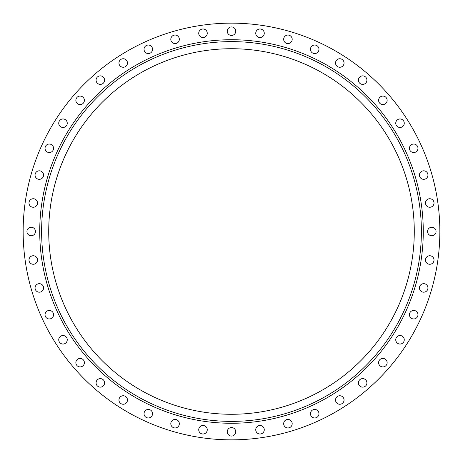 <?xml version="1.0" encoding="UTF-8"?>
<svg xmlns="http://www.w3.org/2000/svg" width="463" height="463" viewBox="0 0 463 463"><rect width="100%" height="100%" fill="white"/><g stroke="black" fill="none" stroke-linecap="round" stroke-linejoin="round"><path stroke-width="0.69" d="M26.941 231.5A4.26 4.26 0 0 1 31.2 227.24A4.26 4.26 0 0 1 35.46 231.5A4.26 4.26 0 0 1 31.2 235.76A4.26 4.26 0 0 1 26.941 231.5M28.978 202.997A4.26 4.26 0 0 1 33.238 198.731A4.26 4.26 0 0 1 37.503 202.997A4.26 4.26 0 0 1 33.238 207.256A4.26 4.26 0 0 1 28.978 202.997M35.049 175.066A4.26 4.26 0 0 1 39.314 170.806A4.26 4.26 0 0 1 43.574 175.066A4.26 4.26 0 0 1 39.314 179.331A4.26 4.26 0 0 1 35.049 175.066M45.038 148.293A4.26 4.26 0 0 1 49.298 144.034A4.26 4.26 0 0 1 53.563 148.293A4.26 4.26 0 0 1 49.298 152.553A4.26 4.26 0 0 1 45.038 148.293M58.737 123.21A4.26 4.26 0 0 1 62.997 118.95A4.26 4.26 0 0 1 67.257 123.21A4.26 4.26 0 0 1 62.997 127.47A4.26 4.26 0 0 1 58.737 123.21M75.863 100.332A4.26 4.26 0 0 1 80.122 96.072A4.26 4.26 0 0 1 84.388 100.332A4.26 4.26 0 0 1 80.122 104.592A4.26 4.26 0 0 1 75.863 100.332M96.072 80.122A4.26 4.26 0 0 1 100.332 75.863A4.26 4.26 0 0 1 104.592 80.122A4.26 4.26 0 0 1 100.332 84.388A4.26 4.26 0 0 1 96.072 80.122M118.95 62.997A4.26 4.26 0 0 1 123.21 58.737A4.26 4.26 0 0 1 127.47 62.997A4.26 4.26 0 0 1 123.21 67.257A4.26 4.26 0 0 1 118.95 62.997M144.034 49.298A4.26 4.26 0 0 1 148.293 45.038A4.26 4.26 0 0 1 152.553 49.298A4.26 4.26 0 0 1 148.293 53.563A4.26 4.26 0 0 1 144.034 49.298M170.806 39.314A4.26 4.26 0 0 1 175.066 35.049A4.26 4.26 0 0 1 179.331 39.314A4.26 4.26 0 0 1 175.066 43.574A4.26 4.26 0 0 1 170.806 39.314M198.731 33.238A4.26 4.26 0 0 1 202.997 28.978A4.26 4.26 0 0 1 207.256 33.238A4.26 4.26 0 0 1 202.997 37.503A4.26 4.26 0 0 1 198.731 33.238M227.24 31.2A4.26 4.26 0 0 1 231.5 26.941A4.26 4.26 0 0 1 235.76 31.2A4.26 4.26 0 0 1 231.5 35.46A4.26 4.26 0 0 1 227.24 31.2M255.744 33.238A4.26 4.26 0 0 1 260.003 28.978A4.26 4.26 0 0 1 264.269 33.238A4.26 4.26 0 0 1 260.003 37.503A4.26 4.26 0 0 1 255.744 33.238M283.669 39.314A4.26 4.26 0 0 1 287.934 35.049A4.26 4.26 0 0 1 292.194 39.314A4.26 4.26 0 0 1 287.934 43.574A4.26 4.26 0 0 1 283.669 39.314M310.447 49.298A4.26 4.26 0 0 1 314.707 45.038A4.26 4.26 0 0 1 318.966 49.298A4.26 4.26 0 0 1 314.707 53.563A4.26 4.26 0 0 1 310.447 49.298M335.53 62.997A4.26 4.26 0 0 1 339.79 58.737A4.26 4.26 0 0 1 344.05 62.997A4.26 4.26 0 0 1 339.79 67.257A4.26 4.26 0 0 1 335.53 62.997M358.408 80.122A4.26 4.26 0 0 1 362.668 75.863A4.26 4.26 0 0 1 366.928 80.122A4.26 4.26 0 0 1 362.668 84.388A4.26 4.26 0 0 1 358.408 80.122M378.612 100.332A4.26 4.26 0 0 1 382.878 96.072A4.26 4.26 0 0 1 387.137 100.332A4.26 4.26 0 0 1 382.878 104.592A4.26 4.26 0 0 1 378.612 100.332M395.743 123.21A4.26 4.26 0 0 1 400.003 118.95A4.26 4.26 0 0 1 404.263 123.21A4.26 4.26 0 0 1 400.003 127.47A4.26 4.26 0 0 1 395.743 123.21M409.437 148.293A4.26 4.26 0 0 1 413.702 144.034A4.26 4.26 0 0 1 417.962 148.293A4.26 4.26 0 0 1 413.702 152.553A4.26 4.26 0 0 1 409.437 148.293M419.426 175.066A4.26 4.26 0 0 1 423.686 170.806A4.26 4.26 0 0 1 427.951 175.066A4.26 4.26 0 0 1 423.686 179.331A4.26 4.26 0 0 1 419.426 175.066M425.497 202.997A4.26 4.26 0 0 1 429.762 198.731A4.26 4.26 0 0 1 434.022 202.997A4.26 4.26 0 0 1 429.762 207.256A4.26 4.26 0 0 1 425.497 202.997M427.54 231.5A4.26 4.26 0 0 1 431.8 227.24A4.26 4.26 0 0 1 436.059 231.5A4.26 4.26 0 0 1 431.8 235.76A4.26 4.26 0 0 1 427.54 231.5M425.497 260.003A4.26 4.26 0 0 1 429.762 255.744A4.26 4.26 0 0 1 434.022 260.003A4.26 4.26 0 0 1 429.762 264.269A4.26 4.26 0 0 1 425.497 260.003M419.426 287.934A4.26 4.26 0 0 1 423.686 283.669A4.26 4.26 0 0 1 427.951 287.934A4.26 4.26 0 0 1 423.686 292.194A4.26 4.26 0 0 1 419.426 287.934M409.437 314.707A4.26 4.26 0 0 1 413.702 310.447A4.26 4.26 0 0 1 417.962 314.707A4.26 4.26 0 0 1 413.702 318.966A4.26 4.26 0 0 1 409.437 314.707M395.743 339.79A4.26 4.26 0 0 1 400.003 335.53A4.26 4.26 0 0 1 404.263 339.79A4.26 4.26 0 0 1 400.003 344.05A4.26 4.26 0 0 1 395.743 339.79M378.612 362.668A4.26 4.26 0 0 1 382.878 358.408A4.26 4.26 0 0 1 387.137 362.668A4.26 4.26 0 0 1 382.878 366.928A4.26 4.26 0 0 1 378.612 362.668M358.408 382.878A4.26 4.26 0 0 1 362.668 378.612A4.26 4.26 0 0 1 366.928 382.878A4.26 4.26 0 0 1 362.668 387.137A4.26 4.26 0 0 1 358.408 382.878M335.53 400.003A4.26 4.26 0 0 1 339.79 395.743A4.26 4.26 0 0 1 344.05 400.003A4.26 4.26 0 0 1 339.79 404.263A4.26 4.26 0 0 1 335.53 400.003M310.447 413.702A4.26 4.26 0 0 1 314.707 409.437A4.26 4.26 0 0 1 318.966 413.702A4.26 4.26 0 0 1 314.707 417.962A4.26 4.26 0 0 1 310.447 413.702M283.669 423.686A4.26 4.26 0 0 1 287.934 419.426A4.26 4.26 0 0 1 292.194 423.686A4.26 4.26 0 0 1 287.934 427.951A4.26 4.26 0 0 1 283.669 423.686M28.978 260.003A4.26 4.26 0 0 1 33.238 255.744A4.26 4.26 0 0 1 37.503 260.003A4.26 4.26 0 0 1 33.238 264.269A4.26 4.26 0 0 1 28.978 260.003M35.049 287.934A4.26 4.26 0 0 1 39.314 283.669A4.26 4.26 0 0 1 43.574 287.934A4.26 4.26 0 0 1 39.314 292.194A4.26 4.26 0 0 1 35.049 287.934M45.038 314.707A4.26 4.26 0 0 1 49.298 310.447A4.26 4.26 0 0 1 53.563 314.707A4.26 4.26 0 0 1 49.298 318.966A4.26 4.26 0 0 1 45.038 314.707M58.737 339.79A4.26 4.26 0 0 1 62.997 335.53A4.26 4.26 0 0 1 67.257 339.79A4.26 4.26 0 0 1 62.997 344.05A4.26 4.26 0 0 1 58.737 339.79M75.863 362.668A4.26 4.26 0 0 1 80.122 358.408A4.26 4.26 0 0 1 84.388 362.668A4.26 4.26 0 0 1 80.122 366.928A4.26 4.26 0 0 1 75.863 362.668M96.072 382.878A4.26 4.26 0 0 1 100.332 378.612A4.26 4.26 0 0 1 104.592 382.878A4.26 4.26 0 0 1 100.332 387.137A4.26 4.26 0 0 1 96.072 382.878M118.95 400.003A4.26 4.26 0 0 1 123.21 395.743A4.26 4.26 0 0 1 127.47 400.003A4.26 4.26 0 0 1 123.21 404.263A4.26 4.26 0 0 1 118.95 400.003M144.034 413.702A4.26 4.26 0 0 1 148.293 409.437A4.26 4.26 0 0 1 152.553 413.702A4.26 4.26 0 0 1 148.293 417.962A4.26 4.26 0 0 1 144.034 413.702M170.806 423.686A4.26 4.26 0 0 1 175.066 419.426A4.26 4.26 0 0 1 179.331 423.686A4.26 4.26 0 0 1 175.066 427.951A4.26 4.26 0 0 1 170.806 423.686M198.731 429.762A4.26 4.26 0 0 1 202.997 425.497A4.26 4.26 0 0 1 207.256 429.762A4.26 4.26 0 0 1 202.997 434.022A4.26 4.26 0 0 1 198.731 429.762M255.744 429.762A4.26 4.26 0 0 1 260.003 425.497A4.26 4.26 0 0 1 264.269 429.762A4.26 4.26 0 0 1 260.003 434.022A4.26 4.26 0 0 1 255.744 429.762M227.24 431.8A4.26 4.26 0 0 1 231.5 427.54A4.26 4.26 0 0 1 235.76 431.8A4.26 4.26 0 0 1 231.5 436.059A4.26 4.26 0 0 1 227.24 431.8M421.382 231.5A189.882 189.882 0 0 1 231.5 421.382A189.882 189.882 0 0 1 41.618 231.5A189.882 189.882 0 0 1 231.5 41.618A189.882 189.882 0 0 1 421.382 231.5M439.85 231.5A208.35 208.35 0 0 1 231.5 439.85A208.35 208.35 0 0 1 23.15 231.5A208.35 208.35 0 0 1 231.5 23.15A208.35 208.35 0 0 1 439.85 231.5M48.719 231.5A182.781 182.781 0 0 1 231.5 48.719A182.781 182.781 0 0 1 414.281 231.5A182.781 182.781 0 0 1 231.5 414.281A182.781 182.781 0 0 1 48.719 231.5M39.725 231.5A191.775 191.775 0 0 1 231.5 39.725A191.775 191.775 0 0 1 423.275 231.5A191.775 191.775 0 0 1 231.5 423.275A191.775 191.775 0 0 1 39.725 231.5"/></g></svg>

